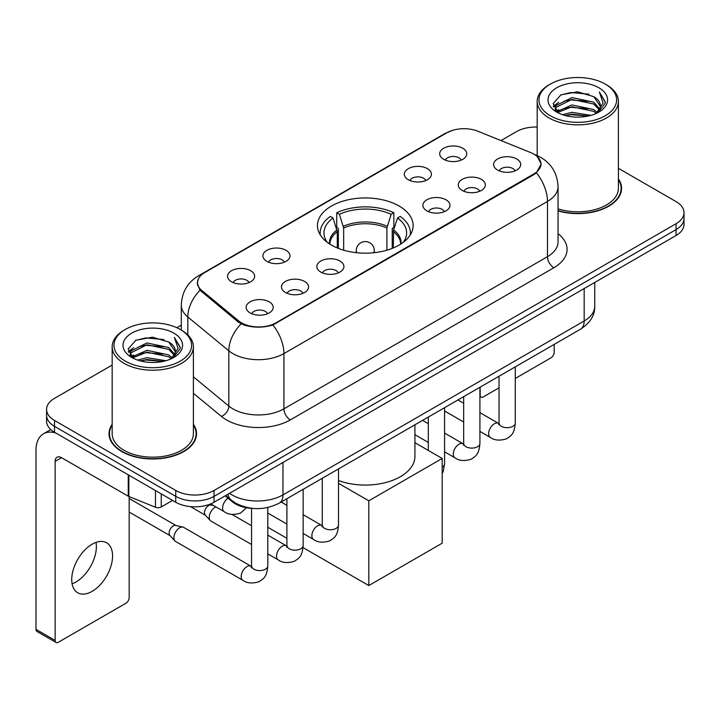 <?xml version="1.0" encoding="UTF-8"?>
<svg xmlns="http://www.w3.org/2000/svg" width="720" height="720" viewBox="0 0 720 720"><rect width="100%" height="100%" fill="white"/><g stroke="black" fill="none" stroke-linecap="round" stroke-linejoin="round"><path stroke-width="1.08" d="M399.114 206.028A47.835 27.612 0 0 0 346.986 200.043A47.835 27.612 0 0 0 317.457 225.558A47.835 27.612 0 0 0 331.47 245.088A47.835 27.612 0 0 0 383.589 251.073A47.835 27.612 0 0 0 413.118 225.558A47.835 27.612 0 0 0 399.114 206.028M408.303 179.721A13.536 7.812 180 0 1 405.612 177.516A13.536 7.812 180 0 1 410.094 167.796A13.536 7.812 180 0 1 427.446 168.669A13.536 7.812 180 0 1 430.128 177.516A13.536 7.812 180 0 1 408.303 179.721M425.799 180.531A8.118 4.689 0 0 0 423.612 178.245A8.118 4.689 0 0 0 415.611 177.057A8.118 4.689 0 0 0 409.95 180.531M266.886 261.369A13.536 7.812 180 0 1 264.195 259.155A13.536 7.812 180 0 1 268.686 249.444A13.536 7.812 180 0 1 286.029 250.317A13.536 7.812 180 0 1 288.72 259.155A13.536 7.812 180 0 1 266.886 261.369M284.382 262.179A8.118 4.689 0 0 0 282.204 259.893A8.118 4.689 0 0 0 274.194 258.705A8.118 4.689 0 0 0 268.533 262.179M231.534 281.781A13.536 7.812 180 0 1 228.843 279.567A13.536 7.812 180 0 1 233.325 269.856A13.536 7.812 180 0 1 250.677 270.729A13.536 7.812 180 0 1 253.359 279.567A13.536 7.812 180 0 1 231.534 281.781M249.03 282.591A8.118 4.689 0 0 0 246.843 280.305A8.118 4.689 0 0 0 238.842 279.117A8.118 4.689 0 0 0 233.181 282.591M443.655 159.309A13.536 7.812 180 0 1 440.964 157.104A13.536 7.812 180 0 1 445.455 147.384A13.536 7.812 180 0 1 462.798 148.257A13.536 7.812 180 0 1 465.489 157.104A13.536 7.812 180 0 1 443.655 159.309M461.151 160.119A8.118 4.689 0 0 0 458.973 157.842A8.118 4.689 0 0 0 450.963 156.654A8.118 4.689 0 0 0 445.302 160.119M462.222 190.449A13.536 7.812 180 0 1 459.54 188.235A13.536 7.812 180 0 1 464.022 178.524A13.536 7.812 180 0 1 481.365 179.388A13.536 7.812 180 0 1 484.056 188.235A13.536 7.812 180 0 1 462.222 190.449M479.718 191.259A8.118 4.689 0 0 0 477.54 188.973A8.118 4.689 0 0 0 469.539 187.785A8.118 4.689 0 0 0 463.869 191.259M426.87 210.852A13.536 7.812 180 0 1 424.188 208.647A13.536 7.812 180 0 1 428.67 198.927A13.536 7.812 180 0 1 446.013 199.8A13.536 7.812 180 0 1 448.704 208.647A13.536 7.812 180 0 1 426.87 210.852M444.366 211.662A8.118 4.689 0 0 0 442.188 209.385A8.118 4.689 0 0 0 434.187 208.197A8.118 4.689 0 0 0 428.517 211.662M320.805 272.088A13.536 7.812 180 0 1 318.123 269.883A13.536 7.812 180 0 1 322.605 260.163A13.536 7.812 180 0 1 339.957 261.036A13.536 7.812 180 0 1 342.639 269.883A13.536 7.812 180 0 1 320.805 272.088M338.301 272.898A8.118 4.689 0 0 0 336.123 270.612A8.118 4.689 0 0 0 328.122 269.424A8.118 4.689 0 0 0 322.461 272.898M285.453 292.5A13.536 7.812 180 0 1 282.771 290.295A13.536 7.812 180 0 1 287.253 280.575A13.536 7.812 180 0 1 304.596 281.448A13.536 7.812 180 0 1 307.287 290.295A13.536 7.812 180 0 1 285.453 292.5M302.949 293.31A8.118 4.689 0 0 0 300.771 291.024A8.118 4.689 0 0 0 292.77 289.836A8.118 4.689 0 0 0 287.1 293.31M250.101 312.912A13.536 7.812 180 0 1 247.419 310.698A13.536 7.812 180 0 1 251.901 300.987A13.536 7.812 180 0 1 269.244 301.86A13.536 7.812 180 0 1 271.935 310.698A13.536 7.812 180 0 1 250.101 312.912M267.597 313.722A8.118 4.689 0 0 0 265.419 311.436A8.118 4.689 0 0 0 257.418 310.248A8.118 4.689 0 0 0 251.748 313.722M497.574 170.037A13.536 7.812 180 0 1 494.892 167.823A13.536 7.812 180 0 1 499.374 158.112A13.536 7.812 180 0 1 516.726 158.976A13.536 7.812 180 0 1 519.408 167.823A13.536 7.812 180 0 1 497.574 170.037M515.07 170.847A8.118 4.689 0 0 0 512.892 168.561A8.118 4.689 0 0 0 504.891 167.373A8.118 4.689 0 0 0 499.23 170.847M530.505 152.505A24.363 14.067 180 0 1 533.763 154.08A24.363 14.067 180 0 1 540.9 164.025A24.363 14.067 180 0 1 533.763 173.979L275.949 322.821A24.363 14.067 180 0 1 238.752 320.949L201.96 290.61A24.363 14.067 180 0 1 197.559 282.537A24.363 14.067 180 0 1 204.696 272.592L446.751 132.84A24.363 14.067 180 0 1 477.963 131.265L530.505 152.505M253.701 508.473A27.072 15.633 180 0 1 232.398 501.822L225.153 495.837M112.167 424.296A43.767 25.272 0 0 0 109.008 433.728A43.767 25.272 0 0 0 121.833 451.593A43.767 25.272 0 0 0 169.533 457.074A43.767 25.272 0 0 0 196.551 433.728A43.767 25.272 0 0 0 193.392 424.296M109.467 435.996A43.767 25.272 0 0 0 109.314 436.671M537.408 156.771L541.215 163.881L536.445 172.8L534.078 174.519L272.889 324.963C263.223 327.879 253.566 327.879 243.909 324.963L238.437 322.2L200.007 290.196L197.235 283.176L198.486 278.694M112.167 365.058L54.504 398.358A27.072 15.633 0 0 0 46.575 409.41L46.575 421.2A27.072 15.633 0 0 0 54.504 432.252L175.752 502.254L175.752 496.359A27.072 15.633 0 0 0 214.047 496.359L676.071 229.608A27.072 15.633 0 0 0 684 218.556A27.072 15.633 0 0 1 676.071 229.608L214.047 496.359A27.072 15.633 0 0 1 175.752 496.359L54.504 426.357L175.752 496.359L175.752 490.464A27.072 15.633 0 0 0 214.047 490.464L676.071 223.713A27.072 15.633 0 0 0 684 212.661A27.072 15.633 0 0 0 676.071 201.609L618.408 168.318M46.575 415.305A27.072 15.633 0 0 0 54.504 426.357A27.072 15.633 0 0 1 46.575 415.305M558.054 210.897A43.767 25.272 0 0 0 621.567 188.343A43.767 25.272 0 0 0 618.408 178.92M537.183 127.053A27.072 15.633 0 0 0 516.528 131.607L500.994 140.571M181.296 325.152L176.85 327.717M46.575 409.41A27.072 15.633 0 0 0 54.504 420.462L175.752 490.464M196.254 436.671A43.767 25.272 0 0 0 196.101 435.996M621.27 191.295A43.767 25.272 0 0 0 621.117 190.62M175.752 502.254A27.072 15.633 0 0 0 214.047 502.254L676.071 235.503A27.072 15.633 0 0 0 684 224.451L684 212.661M479.916 394.902L480.159 395.037A4.509 2.601 120 0 0 481.095 397.107A4.509 2.601 120 0 0 483.345 396.882L499.032 387.828M515.277 378.45L550.989 357.831A4.509 2.601 120 0 0 554.184 352.305L554.184 344.403M480.159 395.037L480.159 387.144M550.35 115.767A38.808 22.401 0 0 0 605.232 115.767A38.808 22.401 0 0 0 605.232 84.078L606.51 84.816A40.608 23.445 0 0 1 618.408 101.394A40.608 23.445 0 0 1 593.334 123.057A40.608 23.445 0 0 1 549.081 117.972A40.608 23.445 0 0 1 537.183 101.394A40.608 23.445 0 0 1 549.081 84.816L550.35 84.078A38.808 22.401 0 0 0 550.35 115.767M558.054 208.836A40.608 23.445 0 0 0 618.408 188.343L618.408 101.394M558.054 210.609A43.317 25.011 0 0 0 621.117 188.343A43.317 25.011 0 0 0 618.408 179.64M562.59 114.705L571.959 112.302L590.94 115.344M565.272 115.524L571.959 114.147L588.168 116.037L570.69 114.651L565.461 115.569M556.776 111.672L571.959 104.94L593.748 109.539L597.258 112.446M557.685 112.464L571.959 106.776L593.748 111.375L596.286 113.319M555.498 110.439L555.228 108.63L556.002 105.552L571.959 97.569L593.748 102.168L599.715 108.936M555.3 109.548L556.002 107.397L571.959 99.414L593.748 104.013L599.283 109.818M596.052 113.508A22.563 13.023 0 0 0 600.354 105.849A22.563 13.023 0 0 0 593.748 96.642L600.345 106.299M598.851 87.759A29.781 17.199 0 0 0 556.803 87.723A29.781 17.199 0 0 0 556.605 112.005A29.781 17.199 0 0 0 556.731 112.077A29.781 17.199 0 0 0 598.986 112.005A29.781 17.199 0 0 0 598.851 87.759M593.748 96.642L577.539 91.8L560.88 94.869L553.158 103.59L558.279 112.896M597.897 112.608L605.097 103.473L605.241 101.835L599.382 92.052L603.072 103.014L596.286 113.4M606.51 84.816L605.232 84.078A38.808 22.401 0 0 0 550.35 84.078M599.382 92.052L605.232 102.213M560.493 95.058L570.69 92.538L588.969 94.176M553.446 106.911L556.776 104.301M564.111 101.187L570.69 99.909L588.321 101.358M564.111 108.558L570.69 107.28L588.321 108.729M553.257 106.191L558.72 102.303M556.164 111.141L558.72 109.674M337.284 247.941L337.284 231.687L333.045 217.998A41.337 23.868 0 0 0 326.268 240.795A41.337 23.868 0 0 0 327.312 242.343M338.337 248.373L338.337 228.42L336.735 227.493L336.735 212.751A45.126 26.055 0 0 1 393.849 212.751L391.149 214.308A41.337 23.868 0 0 0 339.426 214.308L343.665 228.006L343.665 250.191M386.91 250.191L386.91 228.006L391.149 214.308M338.508 480.546A49.635 28.656 0 0 0 389.106 481.563A49.635 28.656 0 0 0 414.927 456.426L414.927 424.8M393.849 212.751L393.849 227.493L392.238 228.42L392.238 248.373M333.045 217.998L330.354 216.441A45.126 26.055 0 0 0 320.166 232.929A45.126 26.055 0 0 0 320.301 234.936M339.426 214.308L336.735 212.751M410.274 234.936A45.126 26.055 0 0 0 410.409 232.929A45.126 26.055 0 0 0 400.23 216.441L397.53 217.998L393.588 229.959L393.291 247.941M403.263 242.343A41.337 23.868 0 0 0 404.307 240.795A41.337 23.868 0 0 0 397.53 217.998M368.802 585.558L368.802 500.814L442.188 458.451L442.188 543.186L368.802 585.558L303.057 547.605M286.902 538.281L267.795 527.247M368.802 500.814L338.508 483.327M414.927 442.71L442.188 458.451M251.55 544.491L210.942 521.046A8.118 4.689 -60 0 1 210.285 520.515A8.118 4.689 -60 0 1 209.259 517.329A8.118 4.689 -60 0 1 215.001 507.375A8.118 4.689 -60 0 1 215.955 506.916M210.285 520.515L205.218 515.025A5.868 3.384 -60 0 1 204.471 512.721A5.868 3.384 -60 0 1 208.62 505.539A5.868 3.384 -60 0 1 210.987 505.026L213.768 505.656M267.795 507.501L267.795 565.884C266.877 577.341 263.574 578.565 259.029 581.688C252.324 583.767 246.933 583.299 242.847 580.284L175.59 541.458A8.118 4.689 -60 0 1 174.933 540.927A8.118 4.689 -60 0 1 173.907 537.732A8.118 4.689 -60 0 1 179.649 527.787A8.118 4.689 -60 0 1 182.925 527.085A8.118 4.689 -60 0 1 183.708 527.382L251.523 566.514M174.933 540.927L169.866 535.437A5.868 3.384 -60 0 1 169.119 533.133A5.868 3.384 -60 0 1 173.268 525.942A5.868 3.384 -60 0 1 175.635 525.438L182.925 527.085M96.012 542.385A28.881 16.677 -60 0 1 75.96 581.994A28.881 16.677 -60 0 1 72.108 583.794M92.16 591.345A28.881 16.677 120 0 0 111.024 565.893A28.881 16.677 120 0 0 106.596 542.754A28.881 16.677 120 0 0 92.16 544.185A28.881 16.677 120 0 0 73.287 569.628A28.881 16.677 120 0 0 77.715 592.776A28.881 16.677 120 0 0 92.16 591.345M161.235 493.875L161.235 506.952L172.566 500.409M55.854 433.026A36.099 20.844 -120 0 0 43.479 433.782A36.099 20.844 -120 0 0 36 450.306L36 629.37L55.143 640.422L55.143 461.358A9.027 5.211 60 0 1 57.015 457.227A9.027 5.211 60 0 1 61.524 457.677L128.25 496.197L128.25 474.831M55.143 640.422A4.509 2.601 120 0 0 56.079 642.483L36.936 631.431A4.509 2.601 -60 0 1 36 629.37M56.079 642.483A4.509 2.601 120 0 0 58.338 642.258L125.982 603.207A4.509 2.601 120 0 0 129.168 597.681L129.168 496.62M161.235 506.952A4.509 2.601 180 0 1 155.457 507.24L128.853 496.485A4.509 2.601 180 0 1 128.25 496.197M125.343 361.143A38.808 22.401 0 0 0 180.225 361.143A38.808 22.401 0 0 0 180.225 329.454L181.503 330.192A40.608 23.445 0 0 1 193.392 346.77A40.608 23.445 0 0 1 168.327 368.433A40.608 23.445 0 0 1 124.065 363.348A40.608 23.445 0 0 1 112.167 346.77A40.608 23.445 0 0 1 124.065 330.192L125.343 329.454A38.808 22.401 0 0 0 125.343 361.143M112.167 346.77L112.167 433.728A40.608 23.445 0 0 0 124.065 450.306A40.608 23.445 0 0 0 168.327 455.382A40.608 23.445 0 0 0 193.392 433.728L193.392 346.77M112.167 425.025A43.317 25.011 0 0 0 109.467 433.728A43.317 25.011 0 0 0 122.148 451.413A43.317 25.011 0 0 0 169.362 456.831A43.317 25.011 0 0 0 196.101 433.728A43.317 25.011 0 0 0 193.392 425.025M137.583 360.081L146.943 357.687L165.933 360.729M140.256 360.9L146.943 359.523L163.152 361.413M131.742 357.075L146.943 350.316L168.732 354.915L172.242 357.822M132.669 357.84L146.943 352.161L168.732 356.76L171.27 358.695M130.491 355.824L130.221 354.006L130.986 350.928L146.943 342.945L168.732 347.544L174.699 354.312M130.293 354.924L130.986 352.773L146.943 344.79L168.732 349.389L174.276 355.194M171.045 358.884A22.563 13.023 0 0 0 175.347 351.234A22.563 13.023 0 0 0 168.732 342.018L175.329 351.675M173.844 333.144A29.781 17.199 0 0 0 131.787 333.099A29.781 17.199 0 0 0 131.598 357.381A29.781 17.199 0 0 0 131.724 357.453A29.781 17.199 0 0 0 173.97 357.381A29.781 17.199 0 0 0 173.844 333.144M168.732 342.018L152.523 337.185L135.864 340.245L128.142 348.975L133.263 358.272M172.89 357.984L180.081 348.849L180.225 347.22L174.375 337.437L178.065 348.399L171.279 358.776M181.503 330.192L180.225 329.454A38.808 22.401 0 0 0 125.343 329.454M174.375 337.437L180.225 347.589M135.477 340.434L145.683 337.923L163.953 339.561M128.439 352.296L131.769 349.677M139.095 346.563L145.683 345.285L163.305 346.734M139.095 353.934L145.683 352.656L163.305 354.105M140.445 360.945L145.683 360.027L163.134 361.422M128.25 351.567L133.713 347.688M131.148 356.526L133.713 355.05M201.96 290.61L201.96 292.122M238.752 320.949L238.752 322.452M275.949 322.821L275.949 323.55M533.763 173.979L533.763 174.699M232.398 501.012L232.398 501.822M558.054 233.694A45.126 26.055 180 0 1 553.86 267.741L290.304 419.904A9.027 5.211 60 0 1 283.923 408.852L547.479 256.689A36.099 20.844 0 0 0 558.054 241.956L558.054 186.687A36.099 20.844 180 0 1 547.479 201.42A31.59 18.234 -120 0 0 536.445 172.8M290.304 419.904A45.126 26.055 180 0 1 226.485 419.904A45.126 26.055 180 0 1 221.436 416.43L193.392 393.309M241.128 323.874A31.59 21.123 129.5 0 0 228.825 350.802L228.825 406.071A36.099 20.844 0 0 0 232.875 408.852A36.099 20.844 0 0 0 283.923 408.852L283.923 353.592A36.099 20.844 180 0 1 232.875 353.592A36.099 20.844 180 0 1 228.825 350.802L187.83 316.998A36.099 20.844 180 0 1 181.296 305.046L181.296 330.075M558.054 186.687C557.442 173.709 551.736 163.971 540.936 157.491L536.382 155.268A31.59 14.796 112 0 0 535.041 154.872M272.889 324.963A31.59 18.234 60 0 1 283.923 353.592L547.479 201.42L547.479 256.689A9.027 5.211 60 0 0 553.86 267.741M201.816 274.59A31.59 18.234 -120 0 0 198.414 275.85C187.614 282.33 181.908 292.068 181.296 305.046M198.414 275.85L444.42 133.821A31.59 18.234 60 0 1 446.814 132.804M200.007 290.196A31.59 21.123 129.5 0 0 187.83 316.998L187.83 334.926M214.047 490.464L214.047 502.254M676.071 223.713L676.071 235.503M54.504 420.462L54.504 432.252M193.392 376.857L228.825 406.071A9.027 6.039 -50.5 0 1 221.436 416.43M229.491 493.335A36.099 20.844 0 0 0 231.912 494.883A36.099 20.844 0 0 0 282.969 494.883L584.172 320.985A36.099 20.844 0 0 0 594.747 306.243C595.017 315.207 590.238 322.866 580.437 329.247L279.225 503.145A18.054 10.422 60 0 0 282.969 494.883L282.969 462.465M584.172 288.558L584.172 320.985A18.054 10.422 60 0 1 580.437 329.247M228.024 494.181A18.054 12.069 129.5 0 0 231.174 500.049L225.693 495.531M337.284 231.687A35.379 20.421 0 0 0 329.913 244.143M386.91 228.006A35.379 20.421 0 0 0 343.665 228.006M336.987 229.959A35.802 20.673 0 0 0 329.562 243.918M387.207 226.278A35.802 20.673 0 0 0 343.368 226.278M401.013 243.918A35.802 20.673 0 0 0 393.588 229.959M400.662 244.143A35.379 20.421 0 0 0 393.291 231.687M357.066 252.765A9.027 5.211 180 0 1 356.265 250.614L356.265 252.675M374.31 252.675L374.31 250.614A9.027 5.211 180 0 1 373.509 252.765M515.277 366.867L515.277 423.009A8.118 4.689 180 0 1 512.523 426.519A8.118 4.689 180 0 1 501.408 426.321A8.118 4.689 180 0 1 499.032 423.009L498.771 424.755L499.491 424.161M515.277 423.009C514.35 434.457 511.047 435.681 506.511 438.813C499.797 440.883 494.406 440.415 490.329 437.409A8.118 4.689 -60 0 1 489.078 430.902A8.118 4.689 -60 0 1 494.388 423.738A8.118 4.689 -60 0 1 494.748 423.549A8.118 4.689 -60 0 1 498.447 423.342L499.005 423.63M479.916 387.279L479.916 443.412A8.118 4.689 180 0 1 477.171 446.931A8.118 4.689 180 0 1 466.056 446.733A8.118 4.689 180 0 1 463.671 443.412L463.41 445.167L464.139 444.573M479.916 443.412C478.998 454.869 475.695 456.093 471.159 459.225C464.445 461.295 459.054 460.827 454.968 457.821A8.118 4.689 -60 0 1 453.726 451.314A8.118 4.689 -60 0 1 459.036 444.15A8.118 4.689 -60 0 1 459.396 443.961A8.118 4.689 -60 0 1 463.095 443.754L463.653 444.042M444.564 407.691L444.564 463.824A8.118 4.689 180 0 1 442.188 467.145M338.508 468.927L338.508 525.06A8.118 4.689 180 0 1 335.754 528.579A8.118 4.689 180 0 1 324.639 528.381A8.118 4.689 180 0 1 322.263 525.06L322.002 526.815L322.722 526.212M338.508 525.06C337.581 536.517 334.278 537.741 329.742 540.864C323.028 542.943 317.637 542.475 313.56 539.469A8.118 4.689 -60 0 1 312.309 532.953A8.118 4.689 -60 0 1 317.619 525.798A8.118 4.689 -60 0 1 317.979 525.6A8.118 4.689 -60 0 1 321.678 525.393L322.236 525.69M303.147 489.339L303.147 545.472A8.118 4.689 180 0 1 300.402 548.991A8.118 4.689 180 0 1 289.287 548.793A8.118 4.689 180 0 1 286.902 545.472L286.641 547.227L287.37 546.624M303.147 545.472C302.229 556.929 298.926 558.153 294.39 561.276C287.676 563.355 282.285 562.887 278.199 559.872A8.118 4.689 -60 0 1 276.957 553.365A8.118 4.689 -60 0 1 282.267 546.21A8.118 4.689 -60 0 1 282.627 546.012A8.118 4.689 -60 0 1 286.326 545.805L286.884 546.102M267.795 565.884A8.118 4.689 180 0 1 265.041 569.403A8.118 4.689 180 0 1 253.926 569.196A8.118 4.689 180 0 1 251.55 565.884L251.289 567.639L252.018 567.036M242.847 580.284A8.118 4.689 -60 0 1 241.605 573.777A8.118 4.689 -60 0 1 246.906 566.622A8.118 4.689 -60 0 1 247.275 566.424A8.118 4.689 -60 0 1 250.974 566.217M210.717 503.892L224.28 511.722A8.118 4.689 -60 0 1 222.984 505.395A8.118 4.689 -60 0 1 228.051 498.231M55.143 461.358L61.524 457.677M128.853 475.173L128.853 496.485M155.457 507.24L155.457 490.536M197.559 282.537L197.559 285.525M540.9 164.025L540.9 166.176M444.42 133.821L452.673 130.32M536.382 155.268L534.42 154.476M279.225 503.145C264.699 510.444 250.173 510.444 235.656 503.145L231.174 500.049M594.747 306.243L594.747 282.456M481.095 397.107L479.916 396.432M621.117 191.961L621.117 188.343M555.228 110.124L555.228 108.63M537.183 155.601L537.183 101.394M320.166 234.72L320.166 232.929M410.409 234.72L410.409 232.929M374.31 250.614A9.027 9.027 0 0 0 360.774 242.793A9.027 9.027 0 0 0 356.265 250.614M490.329 437.409L479.916 431.397M463.671 422.019L444.564 410.985M499.032 376.245L499.032 423.009M498.447 423.342L479.916 412.641M463.671 403.263L457.956 399.96M454.968 457.821L444.564 451.809M428.319 442.431L414.927 434.7M463.671 396.657L463.671 443.412M463.095 443.754L444.564 433.053M428.319 423.675L422.604 420.372M428.319 417.069L428.319 450.441M442.188 473.607L443.322 471.168L444.564 463.824M313.56 539.469L303.147 533.457M286.902 524.079L267.795 513.045M322.263 478.305L322.263 525.06M321.678 525.393L303.147 514.701M286.902 505.323L281.187 502.02M278.199 559.872L267.795 553.869M190.476 506.619L205.425 515.25M286.902 498.717L286.902 545.472M286.326 545.805L267.795 535.113M251.55 525.735L231.948 514.413M209.817 504.243L211.293 505.089M129.168 512.046L170.073 535.662M251.55 508.383L251.55 565.884M129.168 498.501L175.941 525.501M224.28 511.722C228.276 514.719 233.676 515.187 240.462 513.126L246.447 507.762M43.479 433.782L50.778 429.561M196.101 437.346L196.101 433.728M130.221 355.5L130.221 354.006M109.467 437.346L109.467 433.728"/></g></svg>
